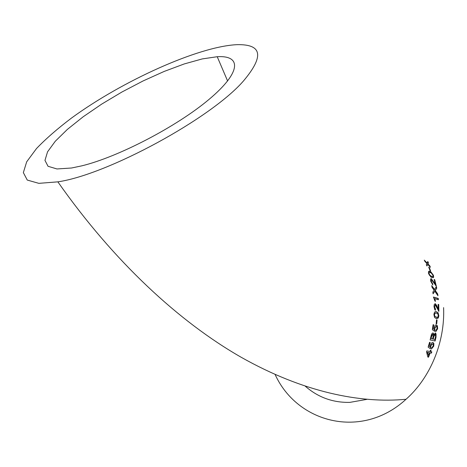 <?xml version="1.0" encoding="UTF-8"?>
<svg xmlns="http://www.w3.org/2000/svg" width="467" height="467" viewBox="0 0 467 467"><rect width="100%" height="100%" fill="white"/><g stroke="black" fill="none" stroke-linecap="round" stroke-linejoin="round"><path stroke-width="0.7" d="M434.006 306.562L434.818 309.697L435.407 310.298L435.472 308.967L434.573 306.743L435.302 305.039L438.898 311.337L438.735 304.519L438.116 304.35L438.274 309.452L436.686 305.494L435.244 303.69L434.217 304.624L434.006 306.562M243.459 80.978C264.369 56.151 262.18 44.05 236.892 44.674C198.195 46.472 122.161 81.013 71.504 118.058C57.558 128.606 45.894 138.763 36.514 148.529L26.689 161.804L23.35 172.615L27.267 180.064L38.825 183.344L57.85 181.85C107.731 174.576 211.066 118.396 243.459 80.978M275.116 374.499C297.205 423.044 361.75 440.031 406.033 399.273C430.305 377.873 445.15 342.002 443.592 307.601M428.432 262.81L427.784 261.467L427.077 263.003L424.281 260.119L424.929 261.473L426.85 263.481L426.33 264.579L426.92 265.98L427.702 264.375L430.422 267.282L429.833 265.898L427.93 263.89L428.432 262.81L428.128 262.997L427.591 261.888M430.597 270.825L429.272 267.393L428.724 267.206L430.054 270.638L430.597 270.825M428.624 273.691L430.948 277.094L431.975 277.567L433.65 277.27L433.434 275.285L430.854 271.829L430.008 271.467C428.595 270.743 428.134 271.49 428.624 273.691M430.761 281.309L432.839 284.928L432.623 283.667L431.321 281.508L431.642 279.961L436.295 286.108L434.713 279.692L434.1 279.494L435.32 284.286L431.298 278.7C430.521 278.618 430.341 279.488 430.761 281.309M435.501 290.2L436.738 288.256L436.394 286.557L434.543 289.493L431.718 285.606L432.051 287.345L434.152 290.276L432.833 292.079L433.067 293.813L434.824 291.221L437.947 295.739L437.707 293.982L435.285 290.527L435.501 290.2L435.156 290.287L436.738 288.256M435.536 301.273L434.631 298.676L438.385 299.744L438.256 298.431L433.434 297.041L434.964 301.11L435.536 301.273M433.907 314.53L434.555 317.478L436.207 318.529L438.274 318.004L438.857 315.78L438.087 312.756L436.493 311.793C435.139 311.145 434.281 312.055 433.907 314.53M436.715 323.882L437.089 319.983L436.522 319.842L436.149 323.748L436.715 323.882M434.345 327.618L434.386 329.568L433.183 328.739L433.744 324.839L433.102 324.693L432.366 329.696L434.73 331.348L434.865 328.12L436.225 326.264L436.838 326.719L437.065 328.64L435.886 330.356L435.723 331.71L437.632 328.774L437.404 325.984L436.353 324.904C435.454 324.752 434.783 325.657 434.345 327.618M433.061 332.93C432.115 333.024 431.444 334.074 431.053 336.088L430.13 339.953L435.116 341.003L436.026 337.145L436.073 333.923L435.396 333.024L433.825 334.728L433.061 332.93M430.475 345.131L430.259 347.01L429.109 346.228L430.212 342.463L429.564 342.329L428.122 347.162L430.381 348.715L430.948 345.609L432.617 343.794L433.23 344.296L433.183 346.076L431.718 347.746L431.368 349.047L433.75 346.199L433.89 343.508L432.938 342.48C432.016 342.352 431.199 343.233 430.475 345.131M430.422 350.232L429.973 351.511L426.856 350.91L426.534 351.809L427.854 357.068L428.502 357.185L430.16 352.912L431.374 353.14L431.835 351.873L430.621 351.639L431.064 350.355L430.422 350.232M81.813 165.843C118.443 156.941 177.174 126.323 209.128 99.313C241.392 72.239 241.672 55.176 217.225 56.717L202.275 58.912L184.278 63.932L164.232 71.41L143.141 80.919L121.975 91.987L101.683 104.118L83.196 116.762L67.429 129.347L55.275 141.256L47.552 151.828L44.966 160.385L48.037 166.287L56.968 168.961L71.544 168.003L81.813 165.843M305.342 386.262C318.08 397.388 332.93 402.752 349.911 402.367L366.893 399.373M427.836 356.975L428.502 357.185M428.192 357.039L429.844 352.778L430.16 352.912M429.844 352.778L431.374 353.14M431.059 353.005L431.49 351.803M430.72 350.291L430.3 351.505L430.621 351.639M429.517 352.789L427.375 352.305L428.478 355.527L429.517 352.789L427.696 352.445L428.478 355.527M427.375 352.305L427.696 352.445M429.109 346.228L430.259 347.01M428.782 346.117L429.873 342.393M430.089 348.516L430.539 347.32L430.86 347.436M430.539 347.32L430.621 345.504L430.948 345.609M430.621 345.504L432.617 343.794M431.432 348.814L433.423 346.088L433.75 346.199M433.423 346.088L433.563 343.403L433.89 343.508M433.563 343.403L432.862 342.486M430.13 339.929L435.116 341.003M434.783 340.91L435.693 337.069L436.026 337.145M435.693 337.069L435.74 333.864L435.139 333.059M433.604 333.485L433.271 333.42L433.487 334.658L433.825 334.728M433.271 333.42L432.886 332.989M432.833 334.413L432.495 334.343L431.199 336.579L430.737 338.54L432.617 338.949L433.323 335.569L432.833 334.413L431.531 336.66L431.07 338.622M435.098 334.489L434.759 334.419L433.382 336.725L432.856 338.984L434.905 339.439L435.635 336.112L435.098 334.489L433.715 336.8L433.189 339.071M431.199 336.579L431.531 336.66M433.183 328.739L434.386 329.568M432.845 328.686L433.399 324.804L433.744 324.839M433.399 324.804L433.096 324.734M434.427 331.132L434.684 329.965L435.022 330.017M434.684 329.965L434.52 328.073L434.865 328.12M434.52 328.073L436.225 326.264M435.74 331.535L437.287 328.727L437.632 328.774M437.287 328.727L437.059 325.943L437.404 325.984M437.059 325.943L436.137 324.921M436.376 323.8L436.744 319.965L437.089 319.983M436.668 318.617L438.274 318.004M437.923 317.998L438.513 315.78L438.857 315.78M438.513 315.78L437.742 312.767L436.493 311.793M436.149 311.81L435.478 311.717M435.518 313.024L434.129 314.694L434.398 316.171L436.838 317.297M434.479 314.694L434.748 316.177L436.295 317.181C437.246 317.758 437.912 317.245 438.297 315.639L437.848 313.912L436.464 313.141C435.513 312.557 434.847 313.077 434.479 314.694L434.129 314.694M434.398 316.171L434.748 316.177M435.081 309.983L435.127 308.991L435.472 308.967M435.127 308.991L434.222 306.772L434.573 306.743M434.222 306.772L435.302 305.039M438.548 311.156L438.39 304.56L438.735 304.519M437.34 307.134L436.995 307.163L437.929 309.475L438.274 309.452M436.995 307.163L434.935 303.772M435.151 301.162L434.287 298.734L434.631 298.676M438.028 299.645L437.912 298.489L438.256 298.431M437.912 298.489L433.452 297.21M436.4 288.355L436.125 286.989M431.87 286.376L434.205 289.587L434.543 289.493M433.02 293.463L434.824 291.221M437.509 295.097L437.369 294.064L437.707 293.982M437.369 294.064L434.946 290.614L435.285 290.527M434.946 290.614L435.156 290.287M432.424 284.566L432.284 283.778L432.623 283.667M432.284 283.778L430.983 281.63L431.321 281.508M430.983 281.63L431.642 279.961M435.886 285.88L434.38 279.821L434.713 279.692M433.966 282.045L433.633 282.167L434.987 284.397L435.32 284.286M433.633 282.167L430.965 278.828L431.298 278.7M432.921 277.719L433.65 277.27M433.323 277.404L433.113 275.425L433.434 275.285M433.113 275.425L430.533 271.987L429.687 271.619L430.008 271.467M429.687 271.619L428.595 271.473M429.15 272.629L428.852 274.036L429.576 275.407L431.28 276.476L432.547 276.522M429.179 273.89L429.903 275.267L431.607 276.336C432.646 276.943 433.072 276.534 432.891 275.104L431.239 273.002L430.428 272.67C429.389 272.051 428.975 272.459 429.179 273.89L428.852 274.036M429.576 275.407L429.903 275.267M430.165 270.679L428.957 267.562L429.272 267.393M424.76 261.111L426.768 263.19L427.077 263.003M426.815 265.729L427.702 264.375M429.716 266.523L429.833 265.898M429.523 266.073L427.62 264.077L427.93 263.89M427.62 264.077L428.011 263.715M427.702 263.902L428.128 262.997M433.382 336.725L433.715 336.8M435.944 317.175L436.295 317.181M435.349 291.186L435.693 291.099M431.28 276.476L431.607 276.336M57.85 181.85C114.001 261.777 179.007 321.681 241.1 357.226C303.229 392.315 360.577 403.605 406.033 399.273M217.225 56.717L227.622 81.025M433.545 343.373L433.866 343.455M435.74 333.858L436.073 333.923M436.82 325.499L437.159 325.528M437.742 312.767L438.087 312.756M434.689 308.64L435.04 308.623M435.53 304.35L435.869 304.309M432.022 283.603L432.36 283.492M430.533 271.987L430.854 271.829M430.848 276.009L430.521 276.149"/></g></svg>
